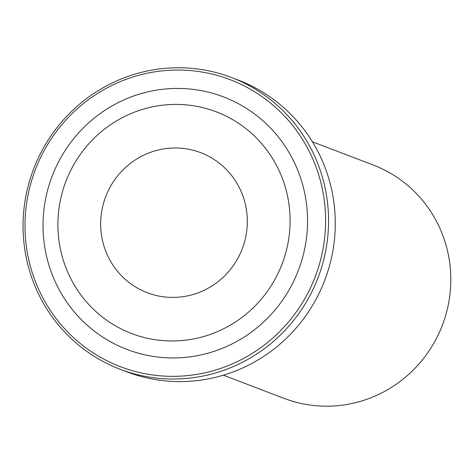 <?xml version="1.0" encoding="UTF-8"?>
<svg xmlns="http://www.w3.org/2000/svg" width="474" height="474" viewBox="0 0 474 474"><rect width="100%" height="100%" fill="white"/><g stroke="black" fill="none" stroke-linecap="round" stroke-linejoin="round"><path stroke-width="0.71" d="M120.159 369.264L126.878 371.829A156.136 152.255 -69.1 0 0 291.077 333.589A156.136 152.255 -69.1 0 0 324.228 165.396A156.136 152.255 -69.1 0 0 238.179 80.07L231.46 77.505A156.136 152.255 110.9 0 1 317.503 162.831A156.136 152.255 110.9 0 1 284.353 331.03A156.136 152.255 110.9 0 1 120.159 369.264A156.136 152.255 110.9 0 1 34.11 283.938A156.136 152.255 110.9 0 1 67.261 115.745A156.136 152.255 110.9 0 1 231.46 77.505M314.718 163.601A153.635 149.82 -69.1 0 0 119.146 82.097A153.635 149.82 -69.1 0 0 35.864 282.771A153.635 149.82 -69.1 0 0 231.436 364.281A153.635 149.82 -69.1 0 0 314.718 163.601M223.361 375.212L284.092 398.385A124.911 121.806 -69.1 0 0 415.455 367.794A124.911 121.806 -69.1 0 0 441.969 233.238A124.911 121.806 -69.1 0 0 373.133 164.976L312.402 141.803M105.98 251.759A74.945 73.085 -69.1 0 0 147.284 292.719A74.945 73.085 -69.1 0 0 226.098 274.363A74.945 73.085 -69.1 0 0 242.013 193.629A74.945 73.085 -69.1 0 0 200.709 152.669A74.945 73.085 -69.1 0 0 121.895 171.025A74.945 73.085 -69.1 0 0 105.98 251.759M66.307 268.717A118.66 115.715 -69.1 0 0 217.365 331.67A118.66 115.715 -69.1 0 0 281.686 176.672A118.66 115.715 -69.1 0 0 130.634 113.719A118.66 115.715 -69.1 0 0 66.307 268.717M52.608 275.613A135.185 131.825 -69.1 0 0 224.694 347.335A135.185 131.825 -69.1 0 0 297.974 170.758A135.185 131.825 -69.1 0 0 125.888 99.042A135.185 131.825 -69.1 0 0 52.608 275.613"/></g></svg>
